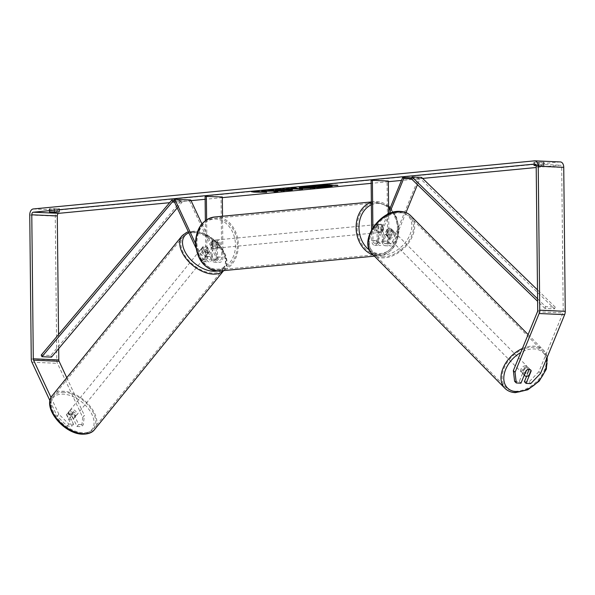 <?xml version="1.0" encoding="UTF-8"?>
<svg xmlns="http://www.w3.org/2000/svg" width="595" height="595" viewBox="0 0 595 595"><rect width="100%" height="100%" fill="white"/><g stroke="black" fill="none" stroke-linecap="round" stroke-linejoin="round"><path stroke-width="0.45" stroke-dasharray="2.98 2.23" d="M386.817 229.625L381.7 242.113A2.856 1.778 92.5 0 1 380.101 243.467A2.856 1.778 92.5 0 1 378.442 240.789L378.286 225.736A4.076 3.183 -95.5 0 1 380.473 224.226A4.076 3.183 -95.5 0 1 383.388 225.959L383.544 241.012A2.856 1.778 -87.5 0 0 385.203 243.69A2.856 1.778 -87.5 0 0 386.802 242.336L391.919 229.849A4.076 2.767 135.4 0 0 391.421 228.956A4.076 2.767 135.4 0 0 389.941 228.346A4.076 2.767 135.4 0 0 386.817 229.625L387.873 230.689L382.756 243.177A4.894 3.049 92.5 0 1 380.012 245.504A4.894 3.049 92.5 0 1 377.171 240.908L377.014 225.855A4.076 3.183 -95.5 0 1 379.201 224.345A4.076 3.183 -95.5 0 1 382.116 226.078L382.273 241.131A4.894 3.049 -87.5 0 0 385.114 245.728A4.894 3.049 -87.5 0 0 387.858 243.4L392.975 230.912A4.076 2.767 135.4 0 0 392.469 230.02A4.076 2.767 135.4 0 0 390.989 229.41A4.076 2.767 135.4 0 0 387.873 230.689M405.998 212.601L393.273 243.638A4.894 3.049 92.5 0 1 390.536 245.966A4.894 3.049 92.5 0 1 387.695 241.369L387.07 181.155L388.334 181.036M411.673 177.816L418.635 178.121L392.224 242.574A2.856 1.778 92.5 0 1 390.625 243.928A2.856 1.778 92.5 0 1 388.966 241.25L388.661 211.664M387.524 214.445L376.278 241.875A2.856 1.778 92.5 0 1 374.679 243.229A2.856 1.778 92.5 0 1 373.028 240.551L372.887 227.625M389.361 213.59L377.334 242.939A4.894 3.049 92.5 0 1 374.59 245.266A4.894 3.049 92.5 0 1 371.756 240.67L371.637 229.7M371.124 180.456L387.07 181.155M411.413 178.827L419.691 179.192L417.445 184.681M418.635 178.121L419.691 179.192M383.388 225.959L382.116 226.078M378.286 225.736L377.014 225.855M391.919 229.849L392.975 230.912M207.67 247.535A4.076 2.447 39.1 0 0 204.516 246.144A4.076 2.447 39.1 0 0 202.843 246.761A4.076 2.447 39.1 0 0 202.568 247.304L207.938 258.788A2.856 1.778 -87.5 0 0 209.247 259.866A2.856 1.778 -87.5 0 0 211.158 256.847L210.994 241.793A4.076 3.183 -95.5 0 1 213.181 240.283A4.076 3.183 -95.5 0 1 216.097 242.016L216.26 257.07A2.856 1.778 92.5 0 1 214.349 260.089A2.856 1.778 92.5 0 1 213.04 259.011L207.67 247.535L206.636 248.799A4.076 2.447 39.1 0 0 203.49 247.408A4.076 2.447 39.1 0 0 201.817 248.033A4.076 2.447 39.1 0 0 201.534 248.576L206.904 260.052A4.894 3.049 -87.5 0 0 209.157 261.904A4.894 3.049 -87.5 0 0 212.422 256.72L212.266 241.667A4.076 3.183 -95.5 0 1 214.453 240.164A4.076 3.183 -95.5 0 1 217.368 241.89L217.525 256.943A4.894 3.049 92.5 0 1 214.26 262.127A4.894 3.049 92.5 0 1 212.006 260.283L206.636 248.799M173.777 200.567L189.716 201.266L217.428 260.521A4.894 3.049 -87.5 0 0 219.681 262.365A4.894 3.049 -87.5 0 0 222.946 257.181L222.523 216.238M201.921 223.899L218.454 259.249A2.856 1.778 -87.5 0 0 219.771 260.327A2.856 1.778 -87.5 0 0 221.675 257.308L221.05 197.086L222.322 196.967M195.844 247.751L201.482 259.814A4.894 3.049 -87.5 0 0 203.743 261.666A4.894 3.049 -87.5 0 0 207.008 256.482L206.621 219.771M195.487 243.526L202.516 258.55A2.856 1.778 -87.5 0 0 203.832 259.628A2.856 1.778 -87.5 0 0 205.736 256.609L205.357 220.648M205.104 196.387L221.05 197.086M190.75 199.994L189.716 201.266M216.097 242.016L217.368 241.89M210.994 241.793L212.266 241.667M202.568 247.304L201.534 248.576M73.929 416.961A4.076 2.447 39.1 0 0 75.602 416.336A4.076 2.447 39.1 0 0 74.948 412.833A4.076 2.447 39.1 0 0 70.946 410.572A4.076 2.447 39.1 0 0 69.273 411.197A4.076 2.447 39.1 0 0 69.927 414.7A4.076 2.447 39.1 0 0 73.929 416.961M71.132 414.626A4.076 2.447 39.1 0 0 68.47 413.614A4.076 2.447 39.1 0 0 66.804 414.239A4.076 2.447 39.1 0 0 66.67 414.432L68.797 418.992A4.076 2.447 39.1 0 0 71.46 420.003A4.076 2.447 39.1 0 0 73.133 419.378A4.076 2.447 39.1 0 0 73.267 419.185L71.132 414.626L72.984 412.342A4.076 2.447 39.1 0 1 75.119 416.909L73.267 419.185M207.506 252.525A4.076 2.447 39.1 0 0 209.18 251.908A4.076 2.447 39.1 0 0 209.314 251.715L208.079 253.232A4.076 2.447 39.1 0 0 205.944 248.673L207.179 247.156A4.076 2.447 39.1 0 0 204.516 246.144A4.076 2.447 39.1 0 0 202.843 246.761A4.076 2.447 39.1 0 0 202.716 246.955L201.482 248.479A4.076 2.447 39.1 0 0 203.609 253.039L204.844 251.514A4.076 2.447 39.1 0 0 207.506 252.525M205.654 254.809A4.076 2.447 39.1 0 0 207.328 254.184A4.076 2.447 39.1 0 0 206.666 250.681A4.076 2.447 39.1 0 0 202.664 248.42A4.076 2.447 39.1 0 0 200.991 249.045A4.076 2.447 39.1 0 0 201.653 252.548A4.076 2.447 39.1 0 0 205.654 254.809M207.179 247.156L209.314 251.715M204.844 251.514L202.716 246.955M68.797 418.992L70.656 416.708A4.076 2.447 39.1 0 1 68.522 412.149L66.67 414.432M68.522 412.149L70.656 416.708M75.119 416.909L72.984 412.342M208.079 253.232L205.944 248.673M201.482 248.479L203.609 253.039M204.621 256.073A4.076 2.447 39.1 0 0 206.294 255.456A4.076 2.447 39.1 0 0 205.639 251.953A4.076 2.447 39.1 0 0 201.638 249.692A4.076 2.447 39.1 0 0 199.965 250.309A4.076 2.447 39.1 0 0 200.619 253.812A4.076 2.447 39.1 0 0 204.621 256.073M74.955 415.697A4.076 2.447 39.1 0 0 76.629 415.072A4.076 2.447 39.1 0 0 75.974 411.569A4.076 2.447 39.1 0 0 71.973 409.308A4.076 2.447 39.1 0 0 70.299 409.925A4.076 2.447 39.1 0 0 70.954 413.436A4.076 2.447 39.1 0 0 74.955 415.697M64.015 392.291A25.816 15.477 39.1 0 0 53.424 396.225A25.816 15.477 39.1 0 0 57.589 418.404A25.816 15.477 39.1 0 0 82.921 432.714A25.816 15.477 39.1 0 0 93.504 428.779A25.816 15.477 39.1 0 0 89.347 406.601A25.816 15.477 39.1 0 0 64.015 392.291M193.68 232.667A25.816 15.477 39.1 0 0 183.089 236.602A25.816 15.477 39.1 0 0 187.254 258.78A25.816 15.477 39.1 0 0 212.586 273.09A25.816 15.477 39.1 0 0 223.17 269.163A25.816 15.477 39.1 0 0 219.012 246.984A25.816 15.477 39.1 0 0 193.68 232.667M331.861 186.28A13.759 0.937 179.4 0 0 332.188 186.079A13.759 0.937 179.4 0 0 322.966 185.283A13.759 0.937 179.4 0 0 307.675 185.744A13.759 0.937 179.4 0 0 304.677 186.361A13.759 0.937 179.4 0 0 305.004 186.562M54.48 211.649L54.45 209.031L59.433 208.711L49.363 208.711L54.45 209.031M535.983 165.194L544.046 165.455L539.07 165.774L539.033 162.524L533.946 162.197L544.016 162.197L539.033 162.524M514.601 381.261L519.286 381.462L524.411 368.959L526.092 370.67M524.411 368.959A4.076 2.767 -44.6 0 1 527.527 367.688A4.076 2.767 -44.6 0 1 529.007 368.29A4.076 2.767 -44.6 0 1 529.513 369.183L526.582 376.338M539.07 165.774L536.117 165.648M540.55 373.422L538.862 371.719L562.952 312.933A2.447 1.525 -87.5 0 0 563.22 311.505L561.71 167.507A2.447 1.525 -87.5 0 0 560.289 165.209A2.447 1.525 -87.5 0 0 560.155 165.209L536.207 167.507M422.621 178.411L401.454 180.441M388.342 181.698L371.154 183.349M222.322 197.637L205.134 199.288M191.047 200.641L169.62 202.694M560.431 161.944A5.712 3.555 -87.5 0 0 560.126 161.952L58.756 210.08A5.712 3.555 -87.5 0 0 55.261 216.111L56.77 360.116A5.712 3.555 -87.5 0 0 57.447 363.322L82.72 417.37L81.679 426.704L83.322 424.681L84.371 415.34L82.72 417.37M73.542 424.25L68.165 412.752A4.076 2.447 -140.9 0 1 68.447 412.209A4.076 2.447 -140.9 0 1 73.267 412.975L78.644 424.473L77 426.496L71.623 415.005A4.076 2.447 39.1 0 0 66.804 414.239A4.076 2.447 39.1 0 0 66.521 414.782L71.898 426.273L67.213 426.072L57.209 416.247L58.86 414.217L68.864 424.042L73.542 424.25L71.898 426.273M49.995 400.814L57.209 416.247M77 426.496L81.679 426.704M78.644 424.473L83.322 424.681M68.864 424.042L67.213 426.072M66.774 377.721L84.371 415.34M51.051 397.527L58.86 414.217M524.388 381.685L529.067 381.893L530.755 383.604M58.533 334.531L58.682 348.611M538.862 371.719L529.067 381.893M519.286 381.462L520.967 383.173M529.513 369.183L530.971 370.663M534.377 165.328L534.34 162.316M538.951 165.135L538.921 161.877M543.644 165.336L543.614 162.085M73.267 412.975L71.623 415.005M68.165 412.752L66.521 414.782M49.794 211.842L49.757 208.83M54.368 211.642L54.338 208.391M59.061 211.85L59.031 208.592M329.161 186.116L319.641 186.837L307.005 186.451M319.641 186.837L319.641 187.239M313.952 185.789L319.299 185.677M313.558 186.123L317.433 185.997L313.558 185.826M317.433 185.997L317.433 186.399M315.119 187.165A13.759 0.937 179.4 0 0 323.94 187.023M253.857 191.694L251.365 191.292L251.373 191.702M251.365 191.292L258.624 191.292L258.632 191.694M258.624 191.292L257.107 191.694M257.1 191.434L266.672 191.858L266.672 192.267M255.575 191.694L266.672 191.858M255.575 191.583L254.385 191.694M337.863 185.432L337.856 185.023L328.291 184.867M337.856 185.023L336.331 185.365M325.569 184.867L336.331 185.171M328.291 184.606L322.557 184.457L325.041 184.867M322.557 184.457L322.557 184.867M329.816 184.457L329.816 184.867M292.71 188.511L292.309 188.57M292.309 188.548L297.039 188.6M289.676 188.823L282.759 188.764L292.703 188.221M292.703 188.124L291.156 187.96L291.163 188.362M291.156 187.96L294.064 187.678L294.071 188.087M294.064 187.678L302.528 188.652L302.535 189.061M302.528 188.652L300.609 188.838M297.039 188.89L292.309 188.846M282.759 188.764L282.766 189.173M285.764 188.474L285.771 188.883M288.761 188.503L288.768 188.912M303.666 187.715L309.11 187.618L305.644 187.462M300.445 188.005L299.605 187.827L299.612 188.228M301.791 188.094C298.95 187.938 298.876 187.73 301.568 187.47L299.322 187.172L299.322 187.581M299.322 187.172L302.141 186.904L302.141 187.313M302.141 186.904L314.896 187.462L314.896 187.871M314.896 187.462L311.988 187.745M309.11 187.998L303.695 188.146M272.346 190.43L261.666 190.787L272.354 190.727M261.666 190.787L261.674 191.196M265.058 190.467L265.058 190.869M276.958 191.107L277.895 191.017L276.221 190.452L284.217 190.407L271.461 189.85L268.642 190.117L271.975 190.281M268.642 190.117L268.65 190.526M271.461 189.85L271.469 190.259M284.217 190.407L284.224 190.817M277.895 191.017L277.902 191.426M276.154 189.798L275.723 189.805C274.793 189.649 275.329 189.463 277.352 189.247L289.23 189.039C293.052 189.24 293.476 189.508 290.501 189.842M292.465 189.857L292.457 189.448L291.907 189.664M287.906 190.028L283.525 190.14L283.525 190.549M283.584 189.85L288.121 189.53M287.303 190.102L287.303 189.701C288.627 189.545 288.315 189.418 286.359 189.314L280.483 189.396L279.747 190.095M275.336 190.036L275.723 189.872M318.34 186.51L323.271 186.25L318.34 186.51M320.207 186.116L320.207 186.525M323.271 186.25L323.278 186.659M526.687 366.832A4.076 2.767 135.4 0 0 522.596 369.205A4.076 2.767 135.4 0 0 522.358 373.169A4.076 2.767 135.4 0 0 523.838 373.779A4.076 2.767 135.4 0 0 527.936 371.399A4.076 2.767 135.4 0 0 528.167 367.435A4.076 2.767 135.4 0 0 526.687 366.832M524.314 375.014L522.648 373.325A4.076 2.767 135.4 0 1 524.678 368.364L526.575 370.283M385.27 234.199A4.076 2.767 135.4 0 0 385.612 234.683A4.076 2.767 135.4 0 0 387.092 235.293A4.076 2.767 135.4 0 0 389.732 234.393L390.997 235.679A4.076 2.767 135.4 0 0 393.027 230.719L391.763 229.439A4.076 2.767 135.4 0 0 391.421 228.956A4.076 2.767 135.4 0 0 389.941 228.346A4.076 2.767 135.4 0 0 387.3 229.239L388.565 230.518A4.076 2.767 135.4 0 0 386.534 235.479L385.27 234.199L387.3 229.239M391.837 230.265A4.076 2.767 135.4 0 0 387.739 232.645A4.076 2.767 135.4 0 0 387.509 236.602A4.076 2.767 135.4 0 0 388.989 237.212A4.076 2.767 135.4 0 0 393.079 234.832A4.076 2.767 135.4 0 0 393.31 230.875A4.076 2.767 135.4 0 0 391.837 230.265M391.763 229.439L389.732 234.393M531.038 370.484L529.141 368.565A4.076 2.767 135.4 0 1 527.111 373.526L529.007 375.445M524.678 368.364L522.648 373.325M527.111 373.526L529.141 368.565M390.997 235.679L393.027 230.719M388.565 230.518L386.534 235.479M392.886 231.336A4.076 2.767 135.4 0 0 388.795 233.709A4.076 2.767 135.4 0 0 388.565 237.673A4.076 2.767 135.4 0 0 390.045 238.275A4.076 2.767 135.4 0 0 394.135 235.903A4.076 2.767 135.4 0 0 394.366 231.938A4.076 2.767 135.4 0 0 392.886 231.336M525.63 365.761A4.076 2.767 135.4 0 0 521.54 368.141A4.076 2.767 135.4 0 0 521.309 372.106A4.076 2.767 135.4 0 0 522.789 372.708A4.076 2.767 135.4 0 0 526.88 370.335A4.076 2.767 135.4 0 0 527.111 366.371A4.076 2.767 135.4 0 0 525.63 365.761M515.203 391.22A25.816 17.5 135.4 0 0 541.108 376.174A25.816 17.5 135.4 0 0 542.581 351.095A25.816 17.5 135.4 0 0 533.217 347.257A25.816 17.5 135.4 0 0 507.312 362.296A25.816 17.5 135.4 0 0 505.839 387.375A25.816 17.5 135.4 0 0 515.203 391.22M382.459 256.787A25.816 17.5 135.4 0 0 408.363 241.749A25.816 17.5 135.4 0 0 409.836 216.669A25.816 17.5 135.4 0 0 400.472 212.824A25.816 17.5 135.4 0 0 374.567 227.863A25.816 17.5 135.4 0 0 373.095 252.942A25.816 17.5 135.4 0 0 382.459 256.787M375.386 228.368A4.076 3.183 84.5 0 0 378.963 232.563A4.076 3.183 84.5 0 0 381.767 228.644A4.076 3.183 84.5 0 0 378.189 224.449A4.076 3.183 84.5 0 0 375.386 228.368M383.128 231.291L381.603 231.433A4.076 3.183 84.5 0 0 382.526 228.569A4.076 3.183 84.5 0 0 381.544 225.624L383.068 225.475A4.076 3.183 84.5 0 0 380.473 224.226A4.076 3.183 84.5 0 0 378.599 225.282L378.665 231.091A4.076 3.183 84.5 0 0 381.254 232.347A4.076 3.183 84.5 0 0 383.128 231.291L383.068 225.475M378.665 231.091L377.141 231.239A4.076 3.183 84.5 0 1 376.152 228.294A4.076 3.183 84.5 0 1 377.074 225.431L378.599 225.282M211.374 247.148A4.076 3.183 84.5 0 0 213.962 248.405A4.076 3.183 84.5 0 0 215.836 247.349L217.361 247.2A4.076 3.183 84.5 0 0 218.291 244.337A4.076 3.183 84.5 0 0 217.301 241.392L215.777 241.533A4.076 3.183 84.5 0 0 213.181 240.283A4.076 3.183 84.5 0 0 211.314 241.339L211.374 247.148L212.898 247.007A4.076 3.183 84.5 0 1 211.909 244.054A4.076 3.183 84.5 0 1 212.839 241.191L211.314 241.339M212.675 243.98A4.076 3.183 84.5 0 0 216.253 248.182A4.076 3.183 84.5 0 0 219.049 244.262A4.076 3.183 84.5 0 0 215.472 240.06A4.076 3.183 84.5 0 0 212.675 243.98M215.836 247.349L215.777 241.533M377.074 225.431L377.141 231.239M381.603 231.433L381.544 225.624M217.361 247.2L217.301 241.392M212.839 241.191L212.898 247.007M213.947 243.861A4.076 3.183 84.5 0 0 217.525 248.063A4.076 3.183 84.5 0 0 220.321 244.143A4.076 3.183 84.5 0 0 216.744 239.941A4.076 3.183 84.5 0 0 213.947 243.861M374.114 228.487A4.076 3.183 84.5 0 0 377.691 232.69A4.076 3.183 84.5 0 0 380.495 228.77A4.076 3.183 84.5 0 0 376.918 224.568A4.076 3.183 84.5 0 0 374.114 228.487M397.49 229.514A25.816 20.126 84.5 0 0 374.835 202.932A25.816 20.126 84.5 0 0 357.119 227.744A25.816 20.126 84.5 0 0 379.774 254.325A25.816 20.126 84.5 0 0 397.49 229.514M237.316 244.887A25.816 20.126 84.5 0 0 214.669 218.305A25.816 20.126 84.5 0 0 196.945 243.117A25.816 20.126 84.5 0 0 219.6 269.699A25.816 20.126 84.5 0 0 237.316 244.887M537.582 298.854L545.637 306.663L555.202 307.087L537.493 289.899M411.316 178.731L420.881 179.155L421.572 177.399M545.637 306.663L544.946 308.418L554.51 308.842L420.881 179.155M544.946 308.418L537.612 301.308M555.202 307.087L554.51 308.842M41.219 355.081L50.791 355.498L181.43 200.448L174.134 200.121M174.313 201.72L182.159 202.062L181.43 200.448M177.221 207.93L182.159 202.062M50.791 355.498L51.512 357.119M387.858 243.4L393.273 243.638M382.273 241.131L387.695 241.369M383.544 241.012L388.966 241.25M386.802 242.336L392.224 242.574M373.028 240.551L378.442 240.789M371.756 240.67L377.171 240.908M377.334 242.939L382.756 243.177M376.278 241.875L381.7 242.113M212.006 260.283L217.428 260.521M217.525 256.943L222.946 257.181M213.04 259.011L218.454 259.249M216.26 257.07L221.675 257.308M205.736 256.609L211.158 256.847M207.008 256.482L212.422 256.72M201.482 259.814L206.904 260.052M202.516 258.55L207.938 258.788M52.412 395.4A27.125 16.258 -140.9 0 1 63.539 391.265A27.125 16.258 -140.9 0 1 90.15 406.303A27.125 16.258 -140.9 0 1 94.516 429.605M81.619 433.405A25.079 15.039 39.1 0 0 92.047 414.633A25.079 15.039 39.1 0 0 63.256 394.128A25.079 15.039 39.1 0 0 52.829 412.908A25.079 15.039 39.1 0 0 81.619 433.405M223.608 270.628A27.125 16.258 39.1 0 0 224.181 269.981A27.125 16.258 39.1 0 0 219.815 246.687A27.125 16.258 39.1 0 0 193.204 231.648A27.125 16.258 39.1 0 0 182.077 235.784M188.875 232.846A25.079 15.039 -140.9 0 1 194.974 231.976A25.079 15.039 -140.9 0 1 222.775 250.554A25.079 15.039 -140.9 0 1 216.982 271.045M534.912 164.101L560.155 165.209M33.253 208.957L58.756 210.08M534.615 160.836L560.126 161.952M31.937 362.199L57.447 363.322M536.199 166.384L561.71 167.507M537.709 310.382L563.22 311.505M537.441 311.81L562.952 312.933M29.75 214.996L55.261 216.111M31.26 358.993L56.77 360.116M315.722 186.785L315.729 187.194M315.759 186.793L315.767 187.194M324.342 186.577L324.349 186.986M304.484 187.812L304.484 188.221M307.786 187.73L307.786 188.139M304.447 187.812L304.447 188.221M301.568 187.47L301.576 187.879M277.352 189.247L277.352 189.656M289.192 189.031L289.192 189.441M289.23 189.039L289.23 189.441M522.41 348.499A27.125 18.386 -44.6 0 1 533.678 346.141A27.125 18.386 -44.6 0 1 543.51 350.18A27.125 18.386 -44.6 0 1 541.963 376.531A27.125 18.386 -44.6 0 1 514.742 392.328A27.125 18.386 -44.6 0 1 504.91 388.297M546.418 359.097A25.079 17.002 135.4 0 0 534.02 348.945A25.079 17.002 135.4 0 0 520.744 352.56M372.165 253.864A27.125 18.386 135.4 0 0 381.997 257.903A27.125 18.386 135.4 0 0 409.219 242.098A27.125 18.386 135.4 0 0 410.766 215.747M381.655 255.099A25.079 17.002 -44.6 0 1 370.804 232.876A25.079 17.002 -44.6 0 1 399.163 212.378A25.079 17.002 -44.6 0 1 410.022 234.601A25.079 17.002 -44.6 0 1 381.655 255.099M371.354 202.307A27.125 21.145 -95.5 0 1 374.716 201.631A27.125 21.145 -95.5 0 1 398.509 229.558A27.125 21.145 -95.5 0 1 379.893 255.627A27.125 21.145 -95.5 0 1 373.199 254.905M369.562 250.168A25.079 19.553 84.5 0 0 398.189 229.365A25.079 19.553 84.5 0 0 389.859 208.741M219.726 271A27.125 21.145 84.5 0 0 238.335 244.932A27.125 21.145 84.5 0 0 214.542 217.004M235.471 244.984A25.079 19.553 -95.5 0 1 216.126 269.148A25.079 19.553 -95.5 0 1 196.253 243.258A25.079 19.553 -95.5 0 1 215.598 219.101A25.079 19.553 -95.5 0 1 235.471 244.984M388.617 207.633A25.079 19.553 84.5 0 0 371.377 204.806M385.114 245.728L390.536 245.966M385.203 243.69L390.625 243.928M374.59 245.266L380.012 245.504M374.679 243.229L380.101 243.467M378.189 224.449L379.201 224.345M393.31 230.875L392.469 230.02M214.26 262.127L219.681 262.365M214.349 260.089L219.771 260.327M203.743 261.666L209.157 261.904M203.832 259.628L209.247 259.866M215.472 240.06L214.453 240.164M200.991 249.045L201.817 248.033M223.661 270.621L224.181 269.981C234.943 257.999 212.66 231.21 194.037 231.21L188.377 231.797M75.602 416.336L73.133 419.378M209.18 251.908L207.328 254.184M69.273 411.197L68.447 412.209M206.294 255.456L76.629 415.072M183.089 236.602L53.424 396.225M223.17 269.163L93.504 428.779M199.965 250.309L70.299 409.925M332.188 186.079L332.188 186.48M534.779 164.086L560.289 165.209M529.007 368.29L528.167 367.435M533.975 165.455L533.946 162.197M544.046 165.455L544.016 162.197M49.392 211.969L49.363 208.711M59.463 211.969L59.433 208.711M304.677 186.361L304.677 186.77M317.633 186.421L317.633 186.823M522.358 373.169L524.277 375.11M385.612 234.683L387.509 236.602M528.107 334.583L543.51 350.18L547.244 357.082M388.565 237.673L521.309 372.106M409.836 216.669L542.581 351.095M373.095 252.942L505.839 387.375M394.366 231.938L527.111 366.371M374.426 256.147L379.893 255.627C391.889 253.128 398.241 244.411 398.955 229.469L396.612 217.435L390.298 207.677M378.963 232.563L381.254 232.347M213.962 248.405L216.253 248.182M371.347 201.95L374.716 201.631L388.602 206.153M217.525 248.063L377.691 232.69M214.669 218.305L374.835 202.932M219.6 269.699L379.774 254.325M216.744 239.941L376.918 224.568"/><path stroke-width="0.89" d="M389.361 213.59L403.745 178.493L402.696 177.422L387.524 214.445M388.661 211.664L388.334 181.036L372.396 180.33L372.887 227.625M371.637 229.7L371.124 180.456L372.396 180.33M417.445 184.681L405.998 212.601M403.745 178.493L411.413 178.827M402.696 177.422L411.673 177.816M195.844 247.751L173.777 200.567L174.804 199.295L195.487 243.526M222.523 216.238L222.322 196.967L205.104 196.387L205.357 220.648M206.621 219.771L206.376 196.268M174.804 199.295L190.75 199.994L201.921 223.899M329.191 187.098A13.759 0.937 179.4 0 0 332.188 186.48A13.759 0.937 179.4 0 0 322.973 185.692A13.759 0.937 179.4 0 0 307.682 186.153A13.759 0.937 179.4 0 0 304.677 186.77A13.759 0.937 179.4 0 0 313.9 187.559A13.759 0.937 179.4 0 0 329.191 187.098M323.94 187.023A13.759 0.937 179.4 0 0 329.184 186.689A13.759 0.937 179.4 0 0 331.861 186.28M54.487 212.289L59.061 211.85L49.392 211.969L54.487 212.289L54.48 211.649M526.582 376.338L524.388 381.685L526.069 383.396L531.194 370.893A4.076 2.767 135.4 0 0 530.695 370.001A4.076 2.767 135.4 0 0 529.215 369.391A4.076 2.767 135.4 0 0 526.092 370.67L520.967 383.173L516.289 382.964L514.601 381.261L513.351 370.596L537.441 311.81A2.447 1.525 -87.5 0 0 537.709 310.382L536.199 166.384A2.447 1.525 -87.5 0 0 534.779 164.086A2.447 1.525 -87.5 0 0 534.645 164.086L33.283 212.214A2.447 1.525 -87.5 0 0 31.78 214.795L33.29 358.8A2.447 1.525 -87.5 0 0 33.58 360.168L51.051 397.527M272.926 191.136L274.563 191.746L277.902 191.426L276.229 190.861L284.224 190.817L271.469 190.259L268.65 190.526L272.354 190.831L265.058 190.869L261.674 191.196L272.926 191.136L272.919 190.727L274.563 191.746M288.768 188.912L294.071 188.087L302.535 189.061L288.768 188.912M536.117 165.648L533.975 165.455L535.983 165.194M536.207 167.507L422.621 178.411M401.454 180.441L388.342 181.698M371.154 183.349L222.322 197.637M205.134 199.288L191.047 200.641M169.62 202.694L58.793 213.33A2.447 1.525 -87.5 0 0 57.291 215.918L58.533 334.531M254.058 192.133L251.373 191.702L258.632 191.694L266.672 192.267L254.058 192.133L253.857 191.694M328.291 185.008L322.557 184.867L325.242 185.305L337.863 185.432L328.291 184.867M301.829 188.496L301.791 188.496C298.95 188.347 298.883 188.139 301.576 187.879L299.322 187.581L302.141 187.313L314.896 187.871L301.829 188.496L301.829 188.094L300.445 188.005M301.791 188.094L301.791 188.496C298.95 188.347 298.883 188.139 301.576 187.879M275.723 189.872L275.73 190.214C274.793 190.05 275.336 189.864 277.352 189.656L289.23 189.441C293.052 189.649 293.476 189.917 290.501 190.251L283.525 190.549L287.303 190.102C288.635 189.954 288.315 189.827 286.359 189.723L275.336 190.036M292.465 189.857L287.906 190.028M287.303 190.102L288.121 189.939L287.415 189.388M279.553 189.589L279.747 190.095M513.351 370.596L515.039 372.306L539.13 313.52A5.712 3.555 -87.5 0 0 539.739 310.188L538.23 166.191A5.712 3.555 -87.5 0 0 534.92 160.829A5.712 3.555 -87.5 0 0 534.615 160.836L33.253 208.957A5.712 3.555 -87.5 0 0 29.75 214.996L31.26 358.993A5.712 3.555 -87.5 0 0 31.937 362.199L49.995 400.814M58.682 348.611L58.801 359.923A2.447 1.525 -87.5 0 0 59.091 361.291L66.774 377.721M526.069 383.396L530.755 383.604L540.55 373.422L564.64 314.636A5.712 3.555 -87.5 0 0 565.25 311.311L563.74 167.307A5.712 3.555 -87.5 0 0 560.431 161.944L534.92 160.829M515.039 372.306L516.289 382.964M315.767 187.194L307.013 186.86L316.198 186.518L313.565 186.228L316.384 185.96L329.169 186.525L315.767 187.194M319.299 185.677L329.161 186.116L329.169 186.525M313.565 186.228L313.952 185.789M310.27 186.547L310.27 186.138L313.558 186.123M310.27 186.138L307.005 186.451L307.013 186.86M305.004 186.562A13.759 0.937 179.4 0 0 315.119 187.165M325.041 184.867L325.569 184.867M325.242 184.896L325.242 185.305M294.577 188.734L292.309 188.957L297.039 189.002L294.577 188.734L294.577 188.332L292.71 188.511M292.309 188.57L292.309 188.957M294.577 188.332L297.039 188.6L297.039 189.002M300.609 188.838L299.835 189.322M299.828 188.912L297.039 188.89M292.309 188.846L289.676 188.823M304.484 188.221L309.11 188.013L304.484 188.221M309.11 187.618L309.11 188.013M305.733 187.47L305.741 187.864M305.644 187.462L303.666 187.715L303.673 188.124M304.402 187.589L304.447 188.221M302.967 187.351L302.967 187.745M311.988 187.745L309.11 187.998M303.695 188.146L301.829 188.094M272.354 190.727L272.919 190.727M271.975 190.281L272.354 190.831M271.937 190.274L271.945 190.675M281.398 190.69L281.405 191.084M276.221 190.467L276.229 190.861M274.555 191.337L276.958 191.107M291.907 189.664L290.501 189.842M280.483 189.396L279.739 189.686M279.553 189.693L276.154 189.798M318.347 186.912L323.278 186.659L318.347 186.912M524.545 375.244A4.076 2.767 135.4 0 0 524.887 375.728A4.076 2.767 135.4 0 0 526.367 376.338A4.076 2.767 135.4 0 0 529.007 375.445L531.038 370.484A4.076 2.767 135.4 0 0 530.695 370.001A4.076 2.767 135.4 0 0 529.215 369.391A4.076 2.767 135.4 0 0 526.575 370.283L524.314 375.014M537.493 289.899L421.572 177.399L412.008 176.975L537.582 298.854M537.612 301.308L411.316 178.731L412.008 176.975M171.866 200.024L172.595 201.645L41.947 356.703L41.219 355.081L171.866 200.024L174.134 200.121M172.595 201.645L174.313 201.72M41.947 356.703L51.512 357.119L177.221 207.93M223.661 270.621L94.516 429.605A27.125 16.258 -140.9 0 1 83.397 433.733A27.125 16.258 -140.9 0 1 56.785 418.702A27.125 16.258 -140.9 0 1 52.412 395.4L182.077 235.784A27.125 16.258 39.1 0 0 186.451 259.078A27.125 16.258 39.1 0 0 213.062 274.117A27.125 16.258 39.1 0 0 223.608 270.628M216.982 271.045A25.079 15.039 -140.9 0 1 213.345 271.253A25.079 15.039 -140.9 0 1 186.421 254.147A25.079 15.039 -140.9 0 1 188.875 232.846M33.283 212.214L58.793 213.33M33.58 360.168L59.091 361.291M33.29 358.8L58.801 359.923M31.78 214.795L57.291 215.918M539.13 313.52L564.64 314.636M539.739 310.188L565.25 311.311M538.23 166.191L563.74 167.307M310.538 187.886L310.538 188.288M372.165 253.864C358.227 241.228 380.25 209.418 400.309 211.411C404.548 211.612 408.029 213.055 410.766 215.747A27.125 18.386 135.4 0 0 400.933 211.708A27.125 18.386 135.4 0 0 373.712 227.513A27.125 18.386 135.4 0 0 372.165 253.864L504.91 388.297A27.125 18.386 -44.6 0 1 522.41 348.499M520.744 352.56A25.079 17.002 135.4 0 0 503.906 376.122A25.079 17.002 135.4 0 0 516.512 391.659A25.079 17.002 135.4 0 0 538.46 381.105A25.079 17.002 135.4 0 0 546.418 359.097M373.199 254.905A27.125 21.145 -95.5 0 1 356.1 227.699A27.125 21.145 -95.5 0 1 371.354 202.307M371.377 204.806A25.079 19.553 84.5 0 0 358.964 227.647A25.079 19.553 84.5 0 0 369.562 250.168M195.926 243.072A27.125 21.145 84.5 0 0 219.726 271C205.253 270.182 197.168 260.908 195.48 243.162C196.201 228.22 202.553 219.496 214.542 217.004A27.125 21.145 84.5 0 0 195.926 243.072M389.859 208.741A25.079 19.553 84.5 0 0 388.617 207.633M94.516 429.605C92.24 432.654 88.261 434.179 82.556 434.171C63.933 434.171 41.657 407.389 52.412 395.4M188.377 231.797L186.629 232.407L182.077 235.784M504.91 388.297C507.647 390.989 511.127 392.432 515.367 392.633L527.802 389.77L539.174 381.127L546.351 369.153L547.244 357.082M524.277 375.11L524.887 375.728M410.766 215.747L528.107 334.583M219.726 271L374.426 256.147M214.542 217.004L371.347 201.95M390.298 207.677L388.602 206.153"/></g></svg>
